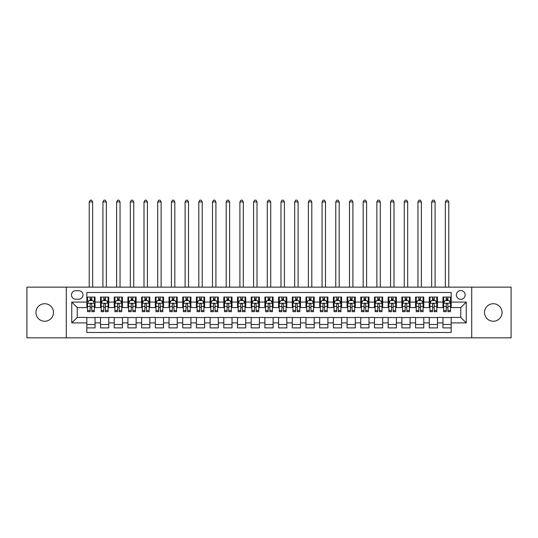 <?xml version="1.0" encoding="UTF-8"?>
<svg xmlns="http://www.w3.org/2000/svg" width="538" height="538" viewBox="0 0 538 538"><rect width="100%" height="100%" fill="white"/><g stroke="black" fill="none" stroke-linecap="round" stroke-linejoin="round"><path stroke-width="0.81" d="M493.292 303.721A8.769 8.769 0 0 0 484.53 312.491A8.769 8.769 0 0 0 493.292 321.253A8.769 8.769 0 0 0 502.062 312.491A8.769 8.769 0 0 0 493.292 303.721M44.708 303.721A8.769 8.769 0 0 0 35.938 312.491A8.769 8.769 0 0 0 44.708 321.253A8.769 8.769 0 0 0 53.47 312.491A8.769 8.769 0 0 0 44.708 303.721M460.763 290.574A4.385 4.385 0 0 0 456.379 294.959A4.385 4.385 0 0 0 460.763 299.336A4.385 4.385 0 0 0 465.148 294.959A4.385 4.385 0 0 0 460.763 290.574M471.718 337.83L511.1 337.83L511.1 287.151L471.718 287.151L471.718 337.83L66.282 337.83L66.282 287.151L26.9 287.151L26.9 337.83L66.282 337.83M451.174 297.077L442.956 297.077L442.956 302.08L437.475 302.08L437.475 307.561L442.956 307.561L442.956 302.08M437.475 302.08L437.475 297.077L429.257 297.077L429.257 302.08L423.783 302.08L423.783 307.561L429.257 307.561L429.257 302.08M423.783 302.08L423.783 297.077L415.558 297.077L415.558 302.08L410.084 302.08L410.084 307.561L415.558 307.561L415.558 302.08M410.084 302.08L410.084 297.077L401.866 297.077L401.866 302.08L396.385 302.08L396.385 307.561L401.866 307.561L401.866 302.08M396.385 302.08L396.385 297.077L388.167 297.077L388.167 302.08L382.686 302.08L382.686 307.561L388.167 307.561L388.167 302.08M382.686 302.08L382.686 297.077L374.468 297.077L374.468 302.08L368.987 302.08L368.987 307.561L374.468 307.561L374.468 302.08M368.987 302.08L368.987 297.077L360.769 297.077L360.769 302.08L355.295 302.08L355.295 307.561L360.769 307.561L360.769 302.08M355.295 302.08L355.295 297.077L347.077 297.077L347.077 302.08L341.596 302.08L341.596 307.561L347.077 307.561L347.077 302.08M341.596 302.08L341.596 297.077L333.378 297.077L333.378 302.08L327.898 302.08L327.898 307.561L333.378 307.561L333.378 302.08M327.898 302.08L327.898 297.077L319.68 297.077L319.68 302.08L314.199 302.08L314.199 307.561L319.68 307.561L319.68 302.08M314.199 302.08L314.199 297.077L305.981 297.077L305.981 302.08L300.507 302.08L300.507 307.561L305.981 307.561L305.981 302.08M300.507 302.08L300.507 297.077L292.289 297.077L292.289 302.08L286.808 302.08L286.808 307.561L292.289 307.561L292.289 302.08M286.808 302.08L286.808 297.077L278.59 297.077L278.59 302.08L273.109 302.08L273.109 307.561L278.59 307.561L278.59 302.08M273.109 302.08L273.109 297.077L264.891 297.077L264.891 302.08L259.41 302.08L259.41 307.561L264.891 307.561L264.891 302.08M259.41 302.08L259.41 297.077L251.192 297.077L251.192 302.08L245.711 302.08L245.711 307.561L251.192 307.561L251.192 302.08M245.711 302.08L245.711 297.077L237.493 297.077L237.493 302.08L232.019 302.08L232.019 307.561L237.493 307.561L237.493 302.08M232.019 302.08L232.019 297.077L223.801 297.077L223.801 302.08L218.32 302.08L218.32 307.561L223.801 307.561L223.801 302.08M218.32 302.08L218.32 297.077L210.102 297.077L210.102 302.08L204.622 302.08L204.622 307.561L210.102 307.561L210.102 302.08M204.622 302.08L204.622 297.077L196.404 297.077L196.404 302.08L190.923 302.08L190.923 307.561L196.404 307.561L196.404 302.08M190.923 302.08L190.923 297.077L182.705 297.077L182.705 302.08L177.231 302.08L177.231 307.561L182.705 307.561L182.705 302.08M177.231 302.08L177.231 297.077L169.013 297.077L169.013 302.08L163.532 302.08L163.532 307.561L169.013 307.561L169.013 302.08M163.532 302.08L163.532 297.077L155.314 297.077L155.314 302.08L149.833 302.08L149.833 307.561L155.314 307.561L155.314 302.08M149.833 302.08L149.833 297.077L141.615 297.077L141.615 302.08L136.134 302.08L136.134 307.561L141.615 307.561L141.615 302.08M136.134 302.08L136.134 297.077L127.916 297.077L127.916 302.08L122.442 302.08L122.442 307.561L127.916 307.561L127.916 302.08M122.442 302.08L122.442 297.077L114.217 297.077L114.217 302.08L108.743 302.08L108.743 307.561L114.217 307.561L114.217 302.08M108.743 302.08L108.743 297.077L100.525 297.077L100.525 307.561L95.044 307.561L95.044 297.077L86.826 297.077M86.826 327.898L95.044 327.898L95.044 317.42L100.525 317.42L100.525 327.898L108.743 327.898L108.743 317.42L114.217 317.42L114.217 322.901L108.743 322.901M114.217 322.901L114.217 327.898L122.442 327.898L122.442 317.42L127.916 317.42L127.916 322.901L122.442 322.901M127.916 322.901L127.916 327.898L136.134 327.898L136.134 317.42L141.615 317.42L141.615 322.901L136.134 322.901M141.615 322.901L141.615 327.898L149.833 327.898L149.833 317.42L155.314 317.42L155.314 322.901L149.833 322.901M155.314 322.901L155.314 327.898L163.532 327.898L163.532 317.42L169.013 317.42L169.013 322.901L163.532 322.901M169.013 322.901L169.013 327.898L177.231 327.898L177.231 317.42L182.705 317.42L182.705 322.901L177.231 322.901M182.705 322.901L182.705 327.898L190.923 327.898L190.923 317.42L196.404 317.42L196.404 322.901L190.923 322.901M196.404 322.901L196.404 327.898L204.622 327.898L204.622 317.42L210.102 317.42L210.102 322.901L204.622 322.901M210.102 322.901L210.102 327.898L218.32 327.898L218.32 317.42L223.801 317.42L223.801 322.901L218.32 322.901M223.801 322.901L223.801 327.898L232.019 327.898L232.019 317.42L237.493 317.42L237.493 322.901L232.019 322.901M237.493 322.901L237.493 327.898L245.711 327.898L245.711 317.42L251.192 317.42L251.192 322.901L245.711 322.901M251.192 322.901L251.192 327.898L259.41 327.898L259.41 317.42L264.891 317.42L264.891 322.901L259.41 322.901M264.891 322.901L264.891 327.898L273.109 327.898L273.109 317.42L278.59 317.42L278.59 322.901L273.109 322.901M278.59 322.901L278.59 327.898L286.808 327.898L286.808 317.42L292.289 317.42L292.289 322.901L286.808 322.901M292.289 322.901L292.289 327.898L300.507 327.898L300.507 317.42L305.981 317.42L305.981 322.901L300.507 322.901M305.981 322.901L305.981 327.898L314.199 327.898L314.199 317.42L319.68 317.42L319.68 322.901L314.199 322.901M319.68 322.901L319.68 327.898L327.898 327.898L327.898 317.42L333.378 317.42L333.378 322.901L327.898 322.901M333.378 322.901L333.378 327.898L341.596 327.898L341.596 317.42L347.077 317.42L347.077 322.901L341.596 322.901M347.077 322.901L347.077 327.898L355.295 327.898L355.295 317.42L360.769 317.42L360.769 322.901L355.295 322.901M360.769 322.901L360.769 327.898L368.987 327.898L368.987 317.42L374.468 317.42L374.468 322.901L368.987 322.901M374.468 322.901L374.468 327.898L382.686 327.898L382.686 317.42L388.167 317.42L388.167 322.901L382.686 322.901M388.167 322.901L388.167 327.898L396.385 327.898L396.385 317.42L401.866 317.42L401.866 322.901L396.385 322.901M401.866 322.901L401.866 327.898L410.084 327.898L410.084 317.42L415.558 317.42L415.558 322.901L410.084 322.901M415.558 322.901L415.558 327.898L423.783 327.898L423.783 317.42L429.257 317.42L429.257 322.901L423.783 322.901M429.257 322.901L429.257 327.898L437.475 327.898L437.475 317.42L442.956 317.42L442.956 322.901L437.475 322.901M75.73 299.202L78.743 299.202A4.243 4.243 0 0 0 82.993 294.959A4.243 4.243 0 0 0 78.743 290.708L75.73 290.708A4.243 4.243 0 0 0 71.487 294.959A4.243 4.243 0 0 0 75.73 299.202M471.718 287.151L66.282 287.151M451.174 302.08L451.174 292.49L86.826 292.49L86.826 307.561L77.237 307.561L77.237 317.42L86.826 317.42L86.826 332.484L451.174 332.484L451.174 317.42L460.763 317.42L460.763 307.561L451.174 307.561L451.174 302.08L466.244 302.08L466.244 322.901L451.174 322.901M86.826 322.901L71.756 322.901L71.756 302.08L86.826 302.08M442.956 322.901L442.956 327.898L451.174 327.898M86.826 300.507L87.512 300.507M90.115 300.507L91.756 300.507M94.358 300.507L95.044 300.507M86.826 307.42L87.512 307.42M90.115 307.42L91.756 307.42M94.358 307.42L95.044 307.42M86.826 317.554L95.044 317.554M86.826 324.475L95.044 324.475M100.525 307.42L101.211 307.42M103.807 307.42L105.455 307.42M108.057 307.42L108.743 307.42M100.525 300.507L101.211 300.507M103.807 300.507L105.455 300.507M108.057 300.507L108.743 300.507M100.525 317.554L108.743 317.554M100.525 324.475L108.743 324.475M114.217 317.554L122.442 317.554M114.217 324.475L122.442 324.475M114.217 300.507L114.903 300.507M117.506 300.507L119.154 300.507M121.756 300.507L122.442 300.507M114.217 307.42L114.903 307.42M117.506 307.42L119.154 307.42M121.756 307.42L122.442 307.42M127.916 317.554L136.134 317.554M127.916 324.475L136.134 324.475M127.916 300.507L128.602 300.507M131.205 300.507L132.846 300.507M135.448 300.507L136.134 300.507M127.916 307.42L128.602 307.42M131.205 307.42L132.846 307.42M135.448 307.42L136.134 307.42M141.615 317.554L149.833 317.554M141.615 324.475L149.833 324.475M141.615 300.507L142.301 300.507M144.904 300.507L146.544 300.507M149.147 300.507L149.833 300.507M141.615 307.42L142.301 307.42M144.904 307.42L146.544 307.42M149.147 307.42L149.833 307.42M155.314 317.554L163.532 317.554M155.314 324.475L163.532 324.475M155.314 300.507L156 300.507M158.602 300.507L160.243 300.507M162.846 300.507L163.532 300.507M155.314 307.42L156 307.42M158.602 307.42L160.243 307.42M162.846 307.42L163.532 307.42M169.013 317.554L177.231 317.554M169.013 324.475L177.231 324.475M169.013 300.507L169.692 300.507M172.294 300.507L173.942 300.507M176.545 300.507L177.231 300.507M169.013 307.42L169.692 307.42M172.294 307.42L173.942 307.42M176.545 307.42L177.231 307.42M182.705 317.554L190.923 317.554M182.705 324.475L190.923 324.475M182.705 300.507L183.391 300.507M185.993 300.507L187.641 300.507M190.244 300.507L190.923 300.507M182.705 307.42L183.391 307.42M185.993 307.42L187.641 307.42M190.244 307.42L190.923 307.42M196.404 317.554L204.622 317.554M196.404 324.475L204.622 324.475M196.404 300.507L197.09 300.507M199.692 300.507L201.333 300.507M203.936 300.507L204.622 300.507M196.404 307.42L197.09 307.42M199.692 307.42L201.333 307.42M203.936 307.42L204.622 307.42M210.102 317.554L218.32 317.554M210.102 324.475L218.32 324.475M210.102 300.507L210.788 300.507M213.391 300.507L215.032 300.507M217.634 300.507L218.32 300.507M210.102 307.42L210.788 307.42M213.391 307.42L215.032 307.42M217.634 307.42L218.32 307.42M223.801 317.554L232.019 317.554M223.801 324.475L232.019 324.475M223.801 300.507L224.481 300.507M227.083 300.507L228.731 300.507M231.333 300.507L232.019 300.507M223.801 307.42L224.481 307.42M227.083 307.42L228.731 307.42M231.333 307.42L232.019 307.42M237.493 317.554L245.711 317.554M237.493 324.475L245.711 324.475M237.493 300.507L238.179 300.507M240.782 300.507L242.43 300.507M245.032 300.507L245.711 300.507M237.493 307.42L238.179 307.42M240.782 307.42L242.43 307.42M245.032 307.42L245.711 307.42M251.192 317.554L259.41 317.554M251.192 324.475L259.41 324.475M251.192 300.507L251.878 300.507M254.481 300.507L256.122 300.507M258.724 300.507L259.41 300.507M251.192 307.42L251.878 307.42M254.481 307.42L256.122 307.42M258.724 307.42L259.41 307.42M264.891 317.554L273.109 317.554M264.891 324.475L273.109 324.475M264.891 300.507L265.577 300.507M268.18 300.507L269.82 300.507M272.423 300.507L273.109 300.507M264.891 307.42L265.577 307.42M268.18 307.42L269.82 307.42M272.423 307.42L273.109 307.42M278.59 317.554L286.808 317.554M278.59 324.475L286.808 324.475M278.59 300.507L279.276 300.507M281.878 300.507L283.519 300.507M286.122 300.507L286.808 300.507M278.59 307.42L279.276 307.42M281.878 307.42L283.519 307.42M286.122 307.42L286.808 307.42M292.289 317.554L300.507 317.554M292.289 324.475L300.507 324.475M292.289 300.507L292.968 300.507M295.57 300.507L297.218 300.507M299.821 300.507L300.507 300.507M292.289 307.42L292.968 307.42M295.57 307.42L297.218 307.42M299.821 307.42L300.507 307.42M305.981 317.554L314.199 317.554M305.981 324.475L314.199 324.475M305.981 300.507L306.667 300.507M309.269 300.507L310.917 300.507M313.519 300.507L314.199 300.507M305.981 307.42L306.667 307.42M309.269 307.42L310.917 307.42M313.519 307.42L314.199 307.42M319.68 317.554L327.898 317.554M319.68 324.475L327.898 324.475M319.68 300.507L320.366 300.507M322.968 300.507L324.609 300.507M327.212 300.507L327.898 300.507M319.68 307.42L320.366 307.42M322.968 307.42L324.609 307.42M327.212 307.42L327.898 307.42M333.378 317.554L341.596 317.554M333.378 324.475L341.596 324.475M333.378 300.507L334.064 300.507M336.667 300.507L338.308 300.507M340.91 300.507L341.596 300.507M333.378 307.42L334.064 307.42M336.667 307.42L338.308 307.42M340.91 307.42L341.596 307.42M347.077 317.554L355.295 317.554M347.077 324.475L355.295 324.475M347.077 300.507L347.756 300.507M350.359 300.507L352.007 300.507M354.609 300.507L355.295 300.507M347.077 307.42L347.756 307.42M350.359 307.42L352.007 307.42M354.609 307.42L355.295 307.42M360.769 317.554L368.987 317.554M360.769 324.475L368.987 324.475M360.769 300.507L361.455 300.507M364.058 300.507L365.705 300.507M368.308 300.507L368.987 300.507M360.769 307.42L361.455 307.42M364.058 307.42L365.705 307.42M368.308 307.42L368.987 307.42M374.468 317.554L382.686 317.554M374.468 324.475L382.686 324.475M374.468 300.507L375.154 300.507M377.757 300.507L379.398 300.507M382 300.507L382.686 300.507M374.468 307.42L375.154 307.42M377.757 307.42L379.398 307.42M382 307.42L382.686 307.42M388.167 317.554L396.385 317.554M388.167 324.475L396.385 324.475M388.167 300.507L388.853 300.507M391.456 300.507L393.096 300.507M395.699 300.507L396.385 300.507M388.167 307.42L388.853 307.42M391.456 307.42L393.096 307.42M395.699 307.42L396.385 307.42M401.866 317.554L410.084 317.554M401.866 324.475L410.084 324.475M401.866 300.507L402.552 300.507M405.154 300.507L406.795 300.507M409.398 300.507L410.084 300.507M401.866 307.42L402.552 307.42M405.154 307.42L406.795 307.42M409.398 307.42L410.084 307.42M415.558 317.554L423.783 317.554M415.558 324.475L423.783 324.475M415.558 300.507L416.244 300.507M418.846 300.507L420.494 300.507M423.097 300.507L423.783 300.507M415.558 307.42L416.244 307.42M418.846 307.42L420.494 307.42M423.097 307.42L423.783 307.42M429.257 317.554L437.475 317.554M429.257 324.475L437.475 324.475M429.257 300.507L429.943 300.507M432.545 300.507L434.193 300.507M436.789 300.507L437.475 300.507M429.257 307.42L429.943 307.42M432.545 307.42L434.193 307.42M436.789 307.42L437.475 307.42M442.956 317.554L451.174 317.554M442.956 324.475L451.174 324.475M442.956 300.507L443.642 300.507M446.244 300.507L447.885 300.507M450.488 300.507L451.174 300.507M442.956 307.42L443.642 307.42M446.244 307.42L447.885 307.42M450.488 307.42L451.174 307.42M77.237 307.561L71.756 302.08M77.237 317.42L71.756 322.901M466.244 302.08L460.763 307.561M466.244 322.901L460.763 317.42M91.756 297.077L91.756 300.574L91.756 298.859L90.115 298.859M94.358 310.554L91.756 310.554L91.756 311.67L94.358 311.67L94.358 303.311L92.987 300.574L88.878 300.574L87.512 303.311L87.512 311.67L90.115 311.67L90.115 310.554L87.512 310.554M88.501 301.327L87.512 301.327L87.512 297.077M87.512 301.354L87.512 298.859M94.358 301.354L94.358 298.859M93.363 301.327L94.358 301.327L94.358 297.077M90.115 300.574L90.115 297.077M91.756 310.554L91.756 304.34C91.211 303.284 90.66 303.284 90.115 304.34L90.115 308.96M87.512 306.485L90.115 306.485L90.115 310.554M92.65 287.151L92.65 201.952L89.221 201.952L89.221 287.151M89.221 201.952L90.249 200.17L91.621 200.17L92.65 201.952M105.455 298.859L103.807 298.859M108.057 310.554L105.455 310.554L105.455 311.67L108.057 311.67L108.057 303.311L106.685 300.574L102.576 300.574L101.211 303.311L101.211 311.67L103.807 311.67L103.807 310.554L101.211 310.554M101.211 303.311L101.211 297.077M108.057 303.311L108.057 297.077M103.807 300.574L103.807 297.077M105.455 297.077L105.455 300.574M105.455 310.554L105.455 304.34C104.91 303.284 104.359 303.284 103.807 304.34L103.807 310.554M106.342 287.151L106.342 201.952L102.919 201.952L102.919 287.151M102.919 201.952L103.948 200.17L105.32 200.17L106.342 201.952M119.154 298.859L117.506 298.859M121.756 310.554L119.154 310.554L119.154 311.67L121.756 311.67L121.756 303.311L120.384 300.574L116.275 300.574L114.903 303.311L114.903 311.67L117.506 311.67L117.506 310.554L114.903 310.554M114.903 303.311L114.903 297.077M121.756 303.311L121.756 297.077M117.506 300.574L117.506 297.077M119.154 297.077L119.154 300.574M119.154 310.554L119.154 304.34C118.602 303.284 118.057 303.284 117.506 304.34L117.506 310.554M120.041 287.151L120.041 201.952L116.618 201.952L116.618 287.151M116.618 201.952L117.647 200.17L119.012 200.17L120.041 201.952M132.846 298.859L131.205 298.859M135.448 310.554L132.846 310.554L132.846 311.67L135.448 311.67L135.448 303.311L134.083 300.574L129.974 300.574L128.602 303.311L128.602 311.67L131.205 311.67L131.205 310.554L128.602 310.554M128.602 303.311L128.602 297.077M135.448 303.311L135.448 297.077M131.205 300.574L131.205 297.077M132.846 297.077L132.846 300.574M132.846 310.554L132.846 304.34C132.301 303.284 131.756 303.284 131.205 304.34L131.205 310.554M133.74 287.151L133.74 201.952L130.317 201.952L130.317 287.151M130.317 201.952L131.339 200.17L132.711 200.17L133.74 201.952M146.544 298.859L144.904 298.859M149.147 310.554L146.544 310.554L146.544 311.67L149.147 311.67L149.147 303.311L147.782 300.574L143.673 300.574L142.301 303.311L142.301 311.67L144.904 311.67L144.904 310.554L142.301 310.554M142.301 303.311L142.301 297.077M149.147 303.311L149.147 297.077M144.904 300.574L144.904 297.077M146.544 297.077L146.544 300.574M146.544 310.554L146.544 304.34C146 303.284 145.448 303.284 144.904 304.34L144.904 310.554M147.439 287.151L147.439 201.952L144.009 201.952L144.009 287.151M144.009 201.952L145.038 200.17L146.41 200.17L147.439 201.952M160.243 298.859L158.602 298.859M162.846 310.554L160.243 310.554L160.243 311.67L162.846 311.67L162.846 303.311L161.474 300.574L157.365 300.574L156 303.311L156 311.67L158.602 311.67L158.602 310.554L156 310.554M156 303.311L156 297.077M162.846 303.311L162.846 297.077M158.602 300.574L158.602 297.077M160.243 297.077L160.243 300.574M160.243 310.554L160.243 304.34C159.699 303.284 159.147 303.284 158.602 304.34L158.602 310.554M161.131 287.151L161.131 201.952L157.708 201.952L157.708 287.151M157.708 201.952L158.737 200.17L160.109 200.17L161.131 201.952M173.942 298.859L172.294 298.859M176.545 310.554L173.942 310.554L173.942 311.67L176.545 311.67L176.545 303.311L175.173 300.574L171.064 300.574L169.692 303.311L169.692 311.67L172.294 311.67L172.294 310.554L169.692 310.554M169.692 303.311L169.692 297.077M176.545 303.311L176.545 297.077M172.294 300.574L172.294 297.077M173.942 297.077L173.942 300.574M173.942 310.554L173.942 304.34C173.391 303.284 172.846 303.284 172.294 304.34L172.294 310.554M174.83 287.151L174.83 201.952L171.407 201.952L171.407 287.151M171.407 201.952L172.436 200.17L173.801 200.17L174.83 201.952M187.641 298.859L185.993 298.859M190.244 310.554L187.641 310.554L187.641 311.67L190.244 311.67L190.244 303.311L188.872 300.574L184.763 300.574L183.391 303.311L183.391 311.67L185.993 311.67L185.993 310.554L183.391 310.554M183.391 303.311L183.391 297.077M190.244 303.311L190.244 297.077M185.993 300.574L185.993 297.077M187.641 297.077L187.641 300.574M187.641 310.554L187.641 304.34C187.089 303.284 186.545 303.284 185.993 304.34L185.993 310.554M188.529 287.151L188.529 201.952L185.106 201.952L185.106 287.151M185.106 201.952L186.135 200.17L187.5 200.17L188.529 201.952M201.333 298.859L199.692 298.859M203.936 310.554L201.333 310.554L201.333 311.67L203.936 311.67L203.936 303.311L202.57 300.574L198.461 300.574L197.09 303.311L197.09 311.67L199.692 311.67L199.692 310.554L197.09 310.554M197.09 303.311L197.09 297.077M203.936 303.311L203.936 297.077M199.692 300.574L199.692 297.077M201.333 297.077L201.333 300.574M201.333 310.554L201.333 304.34C200.788 303.284 200.237 303.284 199.692 304.34L199.692 310.554M202.227 287.151L202.227 201.952L198.804 201.952L198.804 287.151M198.804 201.952L199.827 200.17L201.199 200.17L202.227 201.952M215.032 298.859L213.391 298.859M217.634 310.554L215.032 310.554L215.032 311.67L217.634 311.67L217.634 303.311L216.263 300.574L212.154 300.574L210.788 303.311L210.788 311.67L213.391 311.67L213.391 310.554L210.788 310.554M210.788 303.311L210.788 297.077M217.634 303.311L217.634 297.077M213.391 300.574L213.391 297.077M215.032 297.077L215.032 300.574M215.032 310.554L215.032 304.34C214.487 303.284 213.936 303.284 213.391 304.34L213.391 310.554M215.92 287.151L215.92 201.952L212.497 201.952L212.497 287.151M212.497 201.952L213.525 200.17L214.897 200.17L215.92 201.952M228.731 298.859L227.083 298.859M231.333 310.554L228.731 310.554L228.731 311.67L231.333 311.67L231.333 303.311L229.961 300.574L225.852 300.574L224.481 303.311L224.481 311.67L227.083 311.67L227.083 310.554L224.481 310.554M224.481 303.311L224.481 297.077M231.333 303.311L231.333 297.077M227.083 300.574L227.083 297.077M228.731 297.077L228.731 300.574M228.731 310.554L228.731 304.34C228.186 303.284 227.635 303.284 227.083 304.34L227.083 310.554M229.618 287.151L229.618 201.952L226.195 201.952L226.195 287.151M226.195 201.952L227.224 200.17L228.596 200.17L229.618 201.952M242.43 298.859L240.782 298.859M245.032 310.554L242.43 310.554L242.43 311.67L245.032 311.67L245.032 303.311L243.66 300.574L239.551 300.574L238.179 303.311L238.179 311.67L240.782 311.67L240.782 310.554L238.179 310.554M238.179 303.311L238.179 297.077M245.032 303.311L245.032 297.077M240.782 300.574L240.782 297.077M242.43 297.077L242.43 300.574M242.43 310.554L242.43 304.34C241.878 303.284 241.333 303.284 240.782 304.34L240.782 310.554M243.317 287.151L243.317 201.952L239.894 201.952L239.894 287.151M239.894 201.952L240.923 200.17L242.288 200.17L243.317 201.952M256.122 298.859L254.481 298.859M258.724 310.554L256.122 310.554L256.122 311.67L258.724 311.67L258.724 303.311L257.359 300.574L253.25 300.574L251.878 303.311L251.878 311.67L254.481 311.67L254.481 310.554L251.878 310.554M251.878 303.311L251.878 297.077M258.724 303.311L258.724 297.077M254.481 300.574L254.481 297.077M256.122 297.077L256.122 300.574M256.122 310.554L256.122 304.34C255.577 303.284 255.032 303.284 254.481 304.34L254.481 310.554M257.016 287.151L257.016 201.952L253.593 201.952L253.593 287.151M253.593 201.952L254.615 200.17L255.987 200.17L257.016 201.952M269.82 298.859L268.18 298.859M272.423 310.554L269.82 310.554L269.82 311.67L272.423 311.67L272.423 303.311L271.058 300.574L266.942 300.574L265.577 303.311L265.577 311.67L268.18 311.67L268.18 310.554L265.577 310.554M265.577 303.311L265.577 297.077M272.423 303.311L272.423 297.077M268.18 300.574L268.18 297.077M269.82 297.077L269.82 300.574M269.82 310.554L269.82 304.34C269.276 303.284 268.724 303.284 268.18 304.34L268.18 310.554M270.715 287.151L270.715 201.952L267.285 201.952L267.285 287.151M267.285 201.952L268.314 200.17L269.686 200.17L270.715 201.952M283.519 298.859L281.878 298.859M286.122 310.554L283.519 310.554L283.519 311.67L286.122 311.67L286.122 303.311L284.75 300.574L280.641 300.574L279.276 303.311L279.276 311.67L281.878 311.67L281.878 310.554L279.276 310.554M279.276 303.311L279.276 297.077M286.122 303.311L286.122 297.077M281.878 300.574L281.878 297.077M283.519 297.077L283.519 300.574M283.519 310.554L283.519 304.34C282.975 303.284 282.423 303.284 281.878 304.34L281.878 310.554M284.407 287.151L284.407 201.952L280.984 201.952L280.984 287.151M280.984 201.952L282.013 200.17L283.385 200.17L284.407 201.952M297.218 298.859L295.57 298.859M299.821 310.554L297.218 310.554L297.218 311.67L299.821 311.67L299.821 303.311L298.449 300.574L294.34 300.574L292.968 303.311L292.968 311.67L295.57 311.67L295.57 310.554L292.968 310.554M292.968 303.311L292.968 297.077M299.821 303.311L299.821 297.077M295.57 300.574L295.57 297.077M297.218 297.077L297.218 300.574M297.218 310.554L297.218 304.34C296.667 303.284 296.122 303.284 295.57 304.34L295.57 310.554M298.106 287.151L298.106 201.952L294.683 201.952L294.683 287.151M294.683 201.952L295.712 200.17L297.077 200.17L298.106 201.952M310.917 298.859L309.269 298.859M313.519 310.554L310.917 310.554L310.917 311.67L313.519 311.67L313.519 303.311L312.148 300.574L308.039 300.574L306.667 303.311L306.667 311.67L309.269 311.67L309.269 310.554L306.667 310.554M306.667 303.311L306.667 297.077M313.519 303.311L313.519 297.077M309.269 300.574L309.269 297.077M310.917 297.077L310.917 300.574M310.917 310.554L310.917 304.34C310.365 303.284 309.821 303.284 309.269 304.34L309.269 310.554M311.805 287.151L311.805 201.952L308.382 201.952L308.382 287.151M308.382 201.952L309.404 200.17L310.776 200.17L311.805 201.952M324.609 298.859L322.968 298.859M327.212 310.554L324.609 310.554L324.609 311.67L327.212 311.67L327.212 303.311L325.846 300.574L321.737 300.574L320.366 303.311L320.366 311.67L322.968 311.67L322.968 310.554L320.366 310.554M320.366 303.311L320.366 297.077M327.212 303.311L327.212 297.077M322.968 300.574L322.968 297.077M324.609 297.077L324.609 300.574M324.609 310.554L324.609 304.34C324.064 303.284 323.513 303.284 322.968 304.34L322.968 310.554M325.503 287.151L325.503 201.952L322.08 201.952L322.08 287.151M322.08 201.952L323.103 200.17L324.475 200.17L325.503 201.952M338.308 298.859L336.667 298.859M340.91 310.554L338.308 310.554L338.308 311.67L340.91 311.67L340.91 303.311L339.539 300.574L335.43 300.574L334.064 303.311L334.064 311.67L336.667 311.67L336.667 310.554L334.064 310.554M334.064 303.311L334.064 297.077M340.91 303.311L340.91 297.077M336.667 300.574L336.667 297.077M338.308 297.077L338.308 300.574M338.308 310.554L338.308 304.34C337.763 303.284 337.212 303.284 336.667 304.34L336.667 310.554M339.196 287.151L339.196 201.952L335.773 201.952L335.773 287.151M335.773 201.952L336.801 200.17L338.173 200.17L339.196 201.952M352.007 298.859L350.359 298.859M354.609 310.554L352.007 310.554L352.007 311.67L354.609 311.67L354.609 303.311L353.237 300.574L349.128 300.574L347.756 303.311L347.756 311.67L350.359 311.67L350.359 310.554L347.756 310.554M347.756 303.311L347.756 297.077M354.609 303.311L354.609 297.077M350.359 300.574L350.359 297.077M352.007 297.077L352.007 300.574M352.007 310.554L352.007 304.34C351.455 303.284 350.91 303.284 350.359 304.34L350.359 310.554M352.894 287.151L352.894 201.952L349.471 201.952L349.471 287.151M349.471 201.952L350.5 200.17L351.865 200.17L352.894 201.952M365.705 298.859L364.058 298.859M368.308 310.554L365.705 310.554L365.705 311.67L368.308 311.67L368.308 303.311L366.936 300.574L362.827 300.574L361.455 303.311L361.455 311.67L364.058 311.67L364.058 310.554L361.455 310.554M361.455 303.311L361.455 297.077M368.308 303.311L368.308 297.077M364.058 300.574L364.058 297.077M365.705 297.077L365.705 300.574M365.705 310.554L365.705 304.34C365.154 303.284 364.609 303.284 364.058 304.34L364.058 310.554M366.593 287.151L366.593 201.952L363.17 201.952L363.17 287.151M363.17 201.952L364.199 200.17L365.564 200.17L366.593 201.952M379.398 298.859L377.757 298.859M382 310.554L379.398 310.554L379.398 311.67L382 311.67L382 303.311L380.635 300.574L376.526 300.574L375.154 303.311L375.154 311.67L377.757 311.67L377.757 310.554L375.154 310.554M375.154 303.311L375.154 297.077M382 303.311L382 297.077M377.757 300.574L377.757 297.077M379.398 297.077L379.398 300.574M379.398 310.554L379.398 304.34C378.853 303.284 378.308 303.284 377.757 304.34L377.757 310.554M380.292 287.151L380.292 201.952L376.869 201.952L376.869 287.151M376.869 201.952L377.891 200.17L379.263 200.17L380.292 201.952M393.096 298.859L391.456 298.859M395.699 310.554L393.096 310.554L393.096 311.67L395.699 311.67L395.699 303.311L394.327 300.574L390.218 300.574L388.853 303.311L388.853 311.67L391.456 311.67L391.456 310.554L388.853 310.554M388.853 303.311L388.853 297.077M395.699 303.311L395.699 297.077M391.456 300.574L391.456 297.077M393.096 297.077L393.096 300.574M393.096 310.554L393.096 304.34C392.552 303.284 392 303.284 391.456 304.34L391.456 310.554M393.991 287.151L393.991 201.952L390.561 201.952L390.561 287.151M390.561 201.952L391.59 200.17L392.962 200.17L393.991 201.952M406.795 298.859L405.154 298.859M409.398 310.554L406.795 310.554L406.795 311.67L409.398 311.67L409.398 303.311L408.026 300.574L403.917 300.574L402.552 303.311L402.552 311.67L405.154 311.67L405.154 310.554L402.552 310.554M402.552 303.311L402.552 297.077M409.398 303.311L409.398 297.077M405.154 300.574L405.154 297.077M406.795 297.077L406.795 300.574M406.795 310.554L406.795 304.34C406.251 303.284 405.699 303.284 405.154 304.34L405.154 310.554M407.683 287.151L407.683 201.952L404.26 201.952L404.26 287.151M404.26 201.952L405.289 200.17L406.661 200.17L407.683 201.952M420.494 298.859L418.846 298.859M423.097 310.554L420.494 310.554L420.494 311.67L423.097 311.67L423.097 303.311L421.725 300.574L417.616 300.574L416.244 303.311L416.244 311.67L418.846 311.67L418.846 310.554L416.244 310.554M416.244 303.311L416.244 297.077M423.097 303.311L423.097 297.077M418.846 300.574L418.846 297.077M420.494 297.077L420.494 300.574M420.494 310.554L420.494 304.34C419.943 303.284 419.398 303.284 418.846 304.34L418.846 310.554M421.382 287.151L421.382 201.952L417.959 201.952L417.959 287.151M417.959 201.952L418.988 200.17L420.353 200.17L421.382 201.952M434.193 298.859L432.545 298.859M436.789 310.554L434.193 310.554L434.193 311.67L436.789 311.67L436.789 303.311L435.424 300.574L431.315 300.574L429.943 303.311L429.943 311.67L432.545 311.67L432.545 310.554L429.943 310.554M429.943 303.311L429.943 297.077M436.789 303.311L436.789 297.077M432.545 300.574L432.545 297.077M434.193 297.077L434.193 300.574M434.193 310.554L434.193 304.34C433.641 303.284 433.097 303.284 432.545 304.34L432.545 310.554M435.081 287.151L435.081 201.952L431.658 201.952L431.658 287.151M431.658 201.952L432.68 200.17L434.052 200.17L435.081 201.952M447.885 298.859L446.244 298.859M450.488 310.554L447.885 310.554L447.885 311.67L450.488 311.67L450.488 303.311L449.122 300.574L445.013 300.574L443.642 303.311L443.642 311.67L446.244 311.67L446.244 310.554L443.642 310.554M443.642 303.311L443.642 297.077M450.488 303.311L450.488 297.077M446.244 300.574L446.244 297.077M447.885 297.077L447.885 300.574M447.885 310.554L447.885 304.34C447.34 303.284 446.789 303.284 446.244 304.34L446.244 310.554M448.779 287.151L448.779 201.952L445.35 201.952L445.35 287.151M445.35 201.952L446.379 200.17L447.75 200.17L448.779 201.952M100.525 322.901L95.044 322.901M100.525 302.08L95.044 302.08M94.325 303.244L87.546 303.244M94.358 306.485L91.756 306.485M91.756 299.733L90.115 299.733M108.024 303.244L101.245 303.244M101.211 301.327L102.2 301.327M107.062 301.327L108.057 301.327M103.807 306.485L101.211 306.485M108.057 306.485L105.455 306.485M105.455 299.733L103.807 299.733M121.722 303.244L114.937 303.244M114.903 301.327L115.899 301.327M120.761 301.327L121.756 301.327M117.506 306.485L114.903 306.485M121.756 306.485L119.154 306.485M119.154 299.733L117.506 299.733M135.415 303.244L128.636 303.244M128.602 301.327L129.597 301.327M134.46 301.327L135.448 301.327M131.205 306.485L128.602 306.485M135.448 306.485L132.846 306.485M132.846 299.733L131.205 299.733M149.113 303.244L142.335 303.244M142.301 301.327L143.29 301.327M148.158 301.327L149.147 301.327M144.904 306.485L142.301 306.485M149.147 306.485L146.544 306.485M146.544 299.733L144.904 299.733M162.812 303.244L156.033 303.244M156 301.327L156.988 301.327M161.851 301.327L162.846 301.327M158.602 306.485L156 306.485M162.846 306.485L160.243 306.485M160.243 299.733L158.602 299.733M176.511 303.244L169.726 303.244M169.692 301.327L170.687 301.327M175.549 301.327L176.545 301.327M172.294 306.485L169.692 306.485M176.545 306.485L173.942 306.485M173.942 299.733L172.294 299.733M190.203 303.244L183.424 303.244M183.391 301.327L184.386 301.327M189.248 301.327L190.244 301.327M185.993 306.485L183.391 306.485M190.244 306.485L187.641 306.485M187.641 299.733L185.993 299.733M203.902 303.244L197.123 303.244M197.09 301.327L198.085 301.327M202.947 301.327L203.936 301.327M199.692 306.485L197.09 306.485M203.936 306.485L201.333 306.485M201.333 299.733L199.692 299.733M217.601 303.244L210.822 303.244M210.788 301.327L211.777 301.327M216.639 301.327L217.634 301.327M213.391 306.485L210.788 306.485M217.634 306.485L215.032 306.485M215.032 299.733L213.391 299.733M231.3 303.244L224.521 303.244M224.481 301.327L225.476 301.327M230.338 301.327L231.333 301.327M227.083 306.485L224.481 306.485M231.333 306.485L228.731 306.485M228.731 299.733L227.083 299.733M244.998 303.244L238.213 303.244M238.179 301.327L239.175 301.327M244.037 301.327L245.032 301.327M240.782 306.485L238.179 306.485M245.032 306.485L242.43 306.485M242.43 299.733L240.782 299.733M258.691 303.244L251.912 303.244M251.878 301.327L252.873 301.327M257.736 301.327L258.724 301.327M254.481 306.485L251.878 306.485M258.724 306.485L256.122 306.485M256.122 299.733L254.481 299.733M272.389 303.244L265.611 303.244M265.577 301.327L266.566 301.327M271.434 301.327L272.423 301.327M268.18 306.485L265.577 306.485M272.423 306.485L269.82 306.485M269.82 299.733L268.18 299.733M286.088 303.244L279.309 303.244M279.276 301.327L280.264 301.327M285.127 301.327L286.122 301.327M281.878 306.485L279.276 306.485M286.122 306.485L283.519 306.485M283.519 299.733L281.878 299.733M299.787 303.244L293.002 303.244M292.968 301.327L293.963 301.327M298.825 301.327L299.821 301.327M295.57 306.485L292.968 306.485M299.821 306.485L297.218 306.485M297.218 299.733L295.57 299.733M313.479 303.244L306.7 303.244M306.667 301.327L307.662 301.327M312.524 301.327L313.519 301.327M309.269 306.485L306.667 306.485M313.519 306.485L310.917 306.485M310.917 299.733L309.269 299.733M327.178 303.244L320.399 303.244M320.366 301.327L321.361 301.327M326.223 301.327L327.212 301.327M322.968 306.485L320.366 306.485M327.212 306.485L324.609 306.485M324.609 299.733L322.968 299.733M340.877 303.244L334.098 303.244M334.064 301.327L335.053 301.327M339.915 301.327L340.91 301.327M336.667 306.485L334.064 306.485M340.91 306.485L338.308 306.485M338.308 299.733L336.667 299.733M354.576 303.244L347.797 303.244M347.756 301.327L348.752 301.327M353.614 301.327L354.609 301.327M350.359 306.485L347.756 306.485M354.609 306.485L352.007 306.485M352.007 299.733L350.359 299.733M368.274 303.244L361.489 303.244M361.455 301.327L362.451 301.327M367.313 301.327L368.308 301.327M364.058 306.485L361.455 306.485M368.308 306.485L365.705 306.485M365.705 299.733L364.058 299.733M381.967 303.244L375.188 303.244M375.154 301.327L376.149 301.327M381.012 301.327L382 301.327M377.757 306.485L375.154 306.485M382 306.485L379.398 306.485M379.398 299.733L377.757 299.733M395.665 303.244L388.887 303.244M388.853 301.327L389.842 301.327M394.71 301.327L395.699 301.327M391.456 306.485L388.853 306.485M395.699 306.485L393.096 306.485M393.096 299.733L391.456 299.733M409.364 303.244L402.585 303.244M402.552 301.327L403.54 301.327M408.403 301.327L409.398 301.327M405.154 306.485L402.552 306.485M409.398 306.485L406.795 306.485M406.795 299.733L405.154 299.733M423.063 303.244L416.277 303.244M416.244 301.327L417.239 301.327M422.101 301.327L423.097 301.327M418.846 306.485L416.244 306.485M423.097 306.485L420.494 306.485M420.494 299.733L418.846 299.733M436.755 303.244L429.976 303.244M429.943 301.327L430.938 301.327M435.8 301.327L436.789 301.327M432.545 306.485L429.943 306.485M436.789 306.485L434.193 306.485M434.193 299.733L432.545 299.733M450.454 303.244L443.675 303.244M443.642 301.327L444.637 301.327M449.499 301.327L450.488 301.327M446.244 306.485L443.642 306.485M450.488 306.485L447.885 306.485M447.885 299.733L446.244 299.733"/></g></svg>
